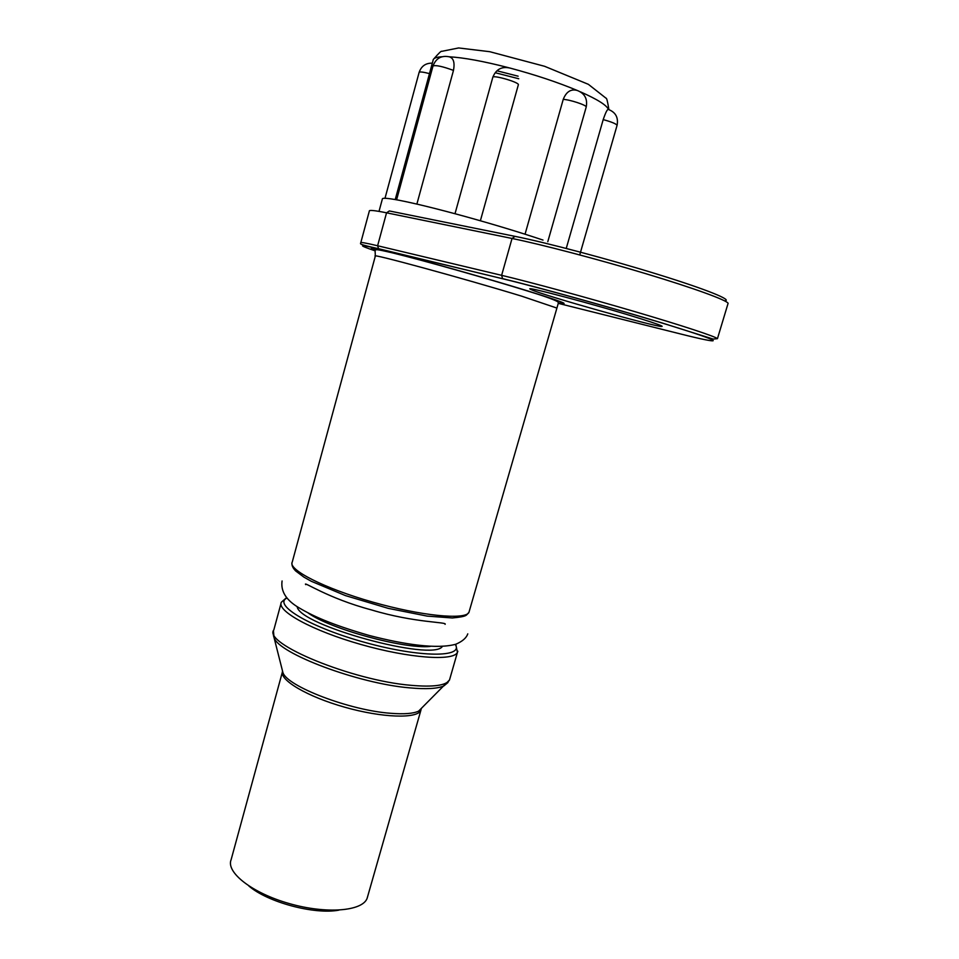 <?xml version="1.0" encoding="UTF-8"?>
<svg xmlns="http://www.w3.org/2000/svg" width="959" height="959" viewBox="0 0 959 959"><rect width="100%" height="100%" fill="white"/><g stroke="black" fill="none" stroke-linecap="round" stroke-linejoin="round"><path stroke-width="1.44" d="M617.033 125.485L617.081 125.329C618.531 117.549 615.654 112.275 608.474 109.482C607.467 108.823 605.716 112.203 603.199 119.611L566.242 248.429M453.475 70.415C454.95 62.455 453.499 57.912 449.112 56.773C441.272 55.298 435.901 58.367 433 65.991C435.806 64.936 442.638 66.411 453.475 70.415L416.877 204.087M543.01 240.074C520.222 232.438 494.376 224.598 465.475 216.578C436.836 208.714 414.528 203.248 398.56 200.167C387.4 198.081 381.994 197.722 382.341 199.088L379.129 210.944M480.375 220.762L518.399 84.596C518.172 81.887 492.111 74.55 492.782 77.379L455.01 213.725M586.177 107.156L586.225 106.988C587.711 98.861 584.69 93.335 577.174 90.434C570.881 88.767 566.242 91.752 563.233 99.388L525.053 234.212M640.66 318.724C656.495 323.686 663.568 326.276 661.914 326.48C656.903 327.427 541.943 294.988 531.454 289.714C517.117 283.852 596.81 304.914 640.66 318.724M338.911 910.139C314.54 914.838 267.513 902.251 248.861 885.984M282.318 672.295L231.131 859.66C225.701 872.33 252.241 893.129 289.33 903.594C326.372 914.239 362.358 911.266 367.105 898.391L367.717 896.233M608.474 109.494C606.771 105.25 597.433 99.376 580.459 91.848M508.402 67.645C483.42 61.22 463.641 57.6 449.064 56.773M577.246 90.458C557.575 82.234 535.014 74.73 509.577 67.945M442.027 56.737C436.117 57.072 433.12 58.331 433.048 60.501L395.228 199.556M547.793 241.704L586.225 106.988C586.824 105.226 569.646 99.544 563.233 99.388M518.136 76.193L497.397 70.906L518.136 76.193M495.623 72.824L518.771 78.758M429.476 73.615C423.087 71.961 419.634 71.565 419.119 72.404L385.003 198.273M579.727 254.914L617.081 125.329C616.086 123.771 611.458 121.865 603.199 119.611M558.318 303.356L680.83 334.032C722.81 344.605 726.275 343.082 677.545 327.81C629.344 312.646 542.051 288.18 503.055 278.853L379.033 248.932C358.474 244.089 357.156 244.725 375.089 250.838M375.149 250.275C364.312 245.995 376.276 248.393 411.015 257.492C444.88 266.458 494.652 280.711 527.318 290.793C561.495 301.45 571.864 305.442 558.402 302.792M379.033 248.932L378.577 248.717C357.731 244.042 360.488 244.054 360.764 242.783C360.2 241.98 365.811 242.963 377.606 245.756L386.549 212.814L389.342 210.956L514.611 236.274M727.893 304.003L728.109 303.284C726.61 300.095 693.813 288.12 645.635 273.627C597.529 259.146 541.583 244.473 512.034 238.467L515.055 236.358C546.606 242.687 608.917 259.218 657.874 274.382C706.999 289.57 733.407 300.371 724.608 300.85M503.055 278.853L378.577 248.717L377.606 245.756L501.629 275.329L512.034 238.467L386.549 212.814C374.621 210.405 368.879 209.829 369.323 211.1L360.824 242.567M717.44 338.671L713.184 339.078L662.142 322.979C611.854 307.671 537.795 287.137 502.576 278.625L501.629 275.329C530.818 282.27 586.44 297.398 634.486 311.531C682.604 325.676 715.606 336.573 717.44 338.671L728.109 303.284M448.021 682.484L443.861 685.925C437.52 688.718 426.156 689.365 409.769 687.867C358.57 683.683 278.23 653.415 274.034 637.555L273.435 635.517M282.33 670.245L282.893 672.475C286.717 686.272 349.987 710.523 390.924 713.304C404.051 714.335 413.293 713.616 418.615 711.134L422.583 707.167M421.301 708.461L420.857 710.367C417.321 718.938 382.245 717.883 344.725 707.203C307.168 696.642 278.805 679.751 282.581 671.24M457.839 651.221L457.431 652.384C453.547 661.374 409.085 658.258 360.824 644.448C312.49 630.746 276.396 610.907 281.347 602.228L286.441 597.733M280.987 603.559L273.83 629.919C262.55 643.405 352.157 680.506 410.979 685.313C433.456 687.279 446.295 685.493 449.507 679.967L449.999 678.253M308.187 613.017C330.22 629.008 404.111 649.207 430.207 646.45M442.303 646.546C432.605 661.842 298.86 625.208 297.17 606.687M286.789 598.116C272.716 605.069 311.327 627.833 365.882 642.686C420.39 657.718 464.12 657.61 455.225 644.424M556.484 307.935L521.66 296.163C464.42 278.625 368.388 252.457 375.317 256.149L292.255 562.058C287.616 569.562 324.154 588.323 372.643 602.084C421.097 615.942 465.379 620.197 468.939 612.381L469.335 611.015M305.753 584.642C302.181 580.411 327.427 598.26 371.613 609.96C415.079 623.062 447.997 621.923 445.084 624.333M467.776 633.851C466.362 637.999 462.358 641.463 455.753 644.256C437.208 649.315 405.154 644.748 369.479 635.541C331.658 624.669 311.435 615.606 296.643 606.34C285.542 599.159 280.687 590.708 282.078 580.962M433.408 59.338C438.731 53.248 441.488 50.587 441.679 51.366L458.606 47.95L489.725 51.69L544.58 66.291L588.358 84.32L605.98 98.178C606.663 97.734 607.634 101.546 608.893 109.614M396.606 199.796L433 65.991M432.317 63.162C425.736 62.982 421.349 66.063 419.119 72.404M509.744 68.005C501.557 66.279 495.899 69.408 492.782 77.379M367.105 898.391L420.857 710.367L418.615 711.134L449.507 679.967L457.431 652.384L455.765 644.244M282.557 671.144L274.034 637.555L273.471 631.082M375.341 256.005L375.089 250.635C376.18 249.484 374.274 248.597 393.202 253.056C423.77 260.548 487.448 278.554 526.635 290.721C543.154 295.708 553.523 299.376 557.742 301.737L558.414 302.864L468.939 612.381C465.93 615.127 468.292 616.445 452.336 617.968L427.199 616.11L388.203 608.354L345.42 595.587L311.279 581.274L303.907 577.126L295.708 570.989C292.855 568.088 291.608 565.39 291.968 562.921M532.485 289.115L531.454 289.714"/></g></svg>
